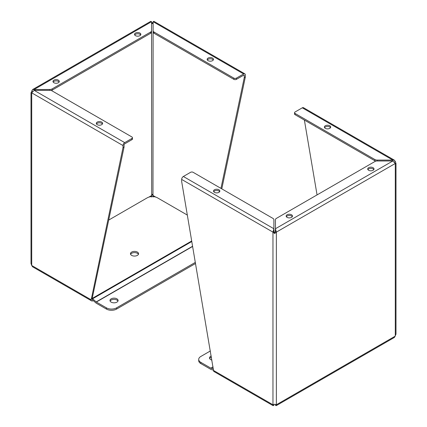 <?xml version="1.0" encoding="UTF-8"?>
<svg xmlns="http://www.w3.org/2000/svg" width="427" height="427" viewBox="0 0 427 427"><rect width="100%" height="100%" fill="white"/><g stroke="black" fill="none" stroke-linecap="round" stroke-linejoin="round"><path stroke-width="0.64" d="M151.564 22.455L152.338 22.786L153.117 22.455M151.564 21.692L150.752 21.35L32.596 89.563L49.863 89.462A3.17 1.831 0 0 0 52.105 88.923L150.635 32.041A3.17 1.831 0 0 0 151.564 30.744L151.564 21.692L34.187 89.462L34.187 90.359L31.71 92.846L31.006 92.835L32.596 89.563M31.742 92.744L31.006 92.835L31.006 263.539L31.71 265.487L31.71 92.846L123.013 145.559A2.402 1.388 -60 0 1 124.711 142.623L131.932 138.449A1.804 1.041 0 0 0 132.461 137.718A1.804 1.041 0 0 0 131.932 136.982L52.105 90.892A3.17 1.831 -0 0 0 49.863 90.359L34.187 90.359L124.711 142.623M153.117 197.028L152.973 195.475L152.338 194.354L151.702 195.475L151.564 197.028M244.842 73.839L153.928 21.35L153.117 21.692L153.117 30.744A3.17 1.831 0 0 0 154.046 32.041L233.868 78.125A1.804 1.041 0 0 0 236.419 78.125L243.641 73.956A2.402 1.388 -60 0 1 244.842 73.839A2.402 1.388 -60 0 1 245.338 74.938L245.338 76.983L221.789 188.857M152.338 22.786L152.338 23.65L153.117 22.919L152.973 195.475L155.796 197.109M152.717 23.165L152.973 22.839M148.842 197.13L151.702 195.475L151.564 22.919L151.959 23.165M151.702 22.839L152.338 23.65M53.903 82.737A3.154 1.82 180 0 1 52.98 81.45A3.154 1.82 180 0 1 56.134 79.63A3.154 1.82 180 0 1 59.289 81.45A3.154 1.82 180 0 1 57.341 83.132A3.154 1.82 180 0 1 53.903 82.737M135.455 35.654A3.154 1.82 180 0 1 134.532 34.368A3.154 1.82 180 0 1 137.686 32.543A3.154 1.82 180 0 1 140.841 34.368A3.154 1.82 180 0 1 138.892 36.049A3.154 1.82 180 0 1 135.455 35.654M31.71 90.887L32.596 91.399M93.246 300.581L92.872 300.8A2.402 1.388 -60 0 1 91.672 300.918A2.402 1.388 -60 0 1 91.175 299.818L123.013 147.609L123.013 145.559M245.338 76.983L244.276 77.597L220.956 188.376M233.868 78.125L233.868 79.353A1.804 1.041 0 0 0 236.419 79.353L243.641 75.184A0.902 0.518 -60 0 1 244.089 75.136A0.902 0.518 -60 0 1 244.276 75.547L244.276 77.597M150.635 32.041L150.635 33.263A3.17 1.831 0 0 0 151.564 31.972L151.564 30.744M59.107 82.059A3.154 1.82 0 0 0 56.134 80.852A3.154 1.82 0 0 0 53.167 82.059M140.654 34.977A3.154 1.82 0 0 0 137.686 33.77A3.154 1.82 0 0 0 134.713 34.977M51.176 90.519A3.17 1.831 0 0 0 52.105 90.15L52.105 88.923M150.635 33.263L52.105 90.15M91.672 300.918L32.596 266.811L31.71 265.487L91.175 299.818M131.932 138.449L131.932 139.677L124.711 143.846A0.902 0.518 -60 0 0 124.076 144.95L124.076 146.995L123.013 147.609M91.175 298.852L92.237 298.238L124.076 146.995M92.424 299.621A0.902 0.518 -60 0 1 92.237 299.21L92.237 298.238M208.082 60.666A3.154 1.82 180 0 1 207.159 59.38A3.154 1.82 180 0 1 210.314 57.56A3.154 1.82 180 0 1 213.468 59.38A3.154 1.82 180 0 1 211.52 61.061A3.154 1.82 180 0 1 208.082 60.666M153.117 30.744L153.117 31.972A3.17 1.831 0 0 0 154.046 33.263L154.046 32.041M97.228 124.668A3.154 1.82 180 0 1 96.305 123.382A3.154 1.82 180 0 1 99.459 121.562A3.154 1.82 180 0 1 102.613 123.382A3.154 1.82 180 0 1 100.665 125.063A3.154 1.82 180 0 1 97.228 124.668M213.286 59.988A3.154 1.82 0 0 0 210.314 58.782A3.154 1.82 0 0 0 207.346 59.988M233.868 79.353L154.046 33.263M96.486 123.995A3.154 1.82 180 0 1 99.459 122.784A3.154 1.82 180 0 1 102.427 123.995M131.932 139.677A1.804 1.041 0 0 0 132.461 138.94L132.461 137.718M130.603 254.343A4.056 2.343 180 0 1 134.516 252.613A4.056 2.343 180 0 1 138.428 254.343M137.382 255.383A4.056 2.343 180 0 1 132.962 255.89A4.056 2.343 180 0 1 130.459 253.729A4.056 2.343 180 0 1 134.516 251.391A4.056 2.343 180 0 1 138.567 253.729A4.056 2.343 180 0 1 137.382 255.383M92.349 299.786L95.91 302.94A2.402 1.388 60 0 0 96.347 303.261L106.403 309.068A7.206 4.163 0 0 0 116.592 309.068L195.55 263.48M195.363 262.365L116.592 307.846A7.206 4.163 180 0 1 106.403 307.846L96.347 302.038A0.902 0.518 60 0 1 96.182 301.921L92.627 298.767A2.402 1.388 -120 0 0 92.237 298.473M187.357 215.085L157.451 197.818A7.206 4.163 180 0 0 147.256 197.818L108.688 220.086M110.134 301.099A4.056 2.343 180 0 1 114.046 299.37A4.056 2.343 180 0 1 117.959 301.099M116.913 302.14A4.056 2.343 180 0 1 112.493 302.647A4.056 2.343 180 0 1 109.99 300.485A4.056 2.343 180 0 1 114.046 298.147A4.056 2.343 180 0 1 118.103 300.485A4.056 2.343 180 0 1 116.913 302.14M274.662 233.51L274.027 231.525L272.965 232.133L272.965 404.775L274.662 404.214L276.36 404.775L276.248 405.65L394.404 337.437L395.994 334.165L395.994 163.461L395.29 163.472L392.813 160.979L377.137 160.979A3.17 1.831 0 0 0 374.895 161.518L276.365 218.4A3.17 1.831 -0 0 0 275.436 219.697L275.436 228.749L276.36 232.133L274.662 233.51L272.965 232.133L273.883 228.749L273.883 219.697A3.17 1.831 0 0 0 272.954 218.4L193.132 172.311A1.804 1.041 0 0 0 190.581 172.311L183.359 176.484A2.402 1.388 120 0 0 181.662 179.42L181.662 181.47L213.5 370.444A2.402 1.388 120 0 0 213.996 371.543L273.072 405.65L273.883 405.308L273.883 404.545M276.248 405.65L275.436 405.308L275.436 404.545M394.404 162.02L395.29 161.513L395.994 163.461L395.258 163.37M276.36 232.133L276.36 404.775L395.29 336.113L395.29 163.472L276.36 232.133L275.298 231.525L274.662 232.646M395.29 161.513L394.404 160.189L392.813 160.082L392.813 160.979L275.436 228.749L275.298 231.525M373.097 167.704A3.154 1.82 180 0 1 374.02 168.991A3.154 1.82 180 0 1 370.866 170.811A3.154 1.82 180 0 1 367.711 168.991A3.154 1.82 180 0 1 369.659 167.309A3.154 1.82 180 0 1 373.097 167.704M291.545 214.786A3.154 1.82 180 0 1 292.468 216.073A3.154 1.82 180 0 1 289.314 217.893A3.154 1.82 180 0 1 286.159 216.073A3.154 1.82 180 0 1 288.108 214.391A3.154 1.82 180 0 1 291.545 214.786M213.5 370.444L272.965 404.775L273.072 405.65M274.027 231.525L273.883 228.749L183.359 176.484M373.833 169.604A3.154 1.82 0 0 0 373.097 168.927A3.154 1.82 0 0 0 367.893 169.604M292.287 216.686A3.154 1.82 0 0 0 291.545 216.009A3.154 1.82 0 0 0 286.346 216.686M394.404 160.189L303.49 107.7A2.402 1.388 120 0 0 302.289 107.817L295.068 111.986A1.804 1.041 0 0 0 294.539 112.723A1.804 1.041 0 0 0 295.068 113.459L374.895 159.549A3.17 1.831 0 0 0 377.137 160.082L392.813 160.082L302.289 107.817M317.058 194.904L304.382 120.062M218.918 189.775A3.154 1.82 180 0 1 219.841 191.061A3.154 1.82 180 0 1 216.686 192.881A3.154 1.82 180 0 1 213.532 191.061A3.154 1.82 180 0 1 215.48 189.38A3.154 1.82 180 0 1 218.918 189.775M329.772 125.773A3.154 1.82 180 0 1 330.695 127.059A3.154 1.82 180 0 1 327.541 128.879A3.154 1.82 180 0 1 324.387 127.059A3.154 1.82 180 0 1 326.335 125.378A3.154 1.82 180 0 1 329.772 125.773M219.654 191.675A3.154 1.82 0 0 0 218.918 190.997A3.154 1.82 0 0 0 213.713 191.675M324.573 127.673A3.154 1.82 180 0 1 329.772 126.995A3.154 1.82 180 0 1 330.514 127.673M294.539 112.723L294.539 113.95A1.804 1.041 0 0 0 295.068 114.682L374.895 160.771A3.17 1.831 0 0 0 375.824 161.144M200.823 362.358A7.206 4.163 180 0 1 198.71 359.417L198.71 360.639A7.206 4.163 0 0 0 200.823 363.58L200.823 362.358L210.879 368.159A0.902 0.518 -120 0 0 211.039 368.234L213.399 368.864M200.823 363.58L210.879 369.387A2.402 1.388 60 0 0 211.317 369.574L213.5 370.156M209.652 358.557A4.056 2.343 180 0 1 210.698 357.511A4.056 2.343 180 0 1 211.418 357.18M211.909 360.078A4.056 2.343 180 0 1 209.513 357.943A4.056 2.343 180 0 1 210.698 356.289A4.056 2.343 180 0 1 211.221 356.033M198.71 359.417A7.206 4.163 180 0 1 200.823 356.47L210.367 350.962M236.419 78.125L236.419 79.353M153.117 21.692L243.641 73.956M49.863 89.462L49.863 90.359M243.641 75.184L244.276 75.547M106.403 309.068L106.403 307.846M92.237 298.414L191.739 240.967M92.627 298.767L191.824 241.49M96.182 301.921L192.63 246.235M192.662 246.432L96.347 302.038M116.592 307.846L116.592 309.068M272.965 232.133L181.662 179.42M377.137 160.979L377.137 160.082M374.895 159.549L374.895 160.771M295.068 114.682L295.068 113.459M213.089 367.049L211.039 368.234M210.879 368.159L213.062 366.9"/></g></svg>
